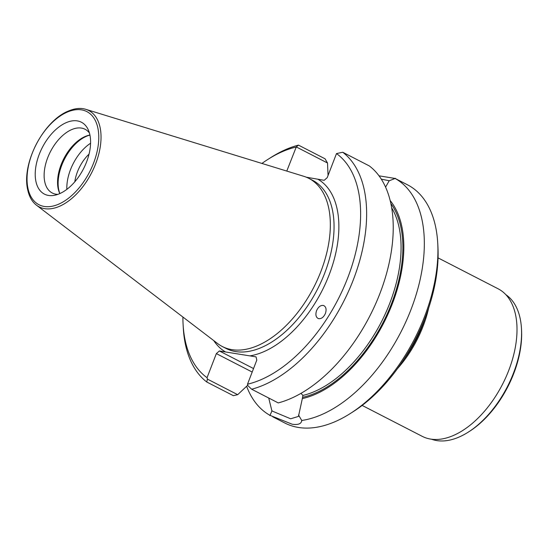 <?xml version="1.0" encoding="UTF-8"?>
<svg xmlns="http://www.w3.org/2000/svg" width="549" height="549" viewBox="0 0 549 549"><rect width="100%" height="100%" fill="white"/><g stroke="black" fill="none" stroke-linecap="round" stroke-linejoin="round"><path stroke-width="0.82" d="M390.195 200.591A115.414 66.196 117.2 0 1 388.61 312.772A115.414 66.196 117.2 0 1 302.334 398.588L302.897 395.445L300.982 393.338M302.334 398.588L298.457 416.41L290.668 418.791L271.913 410.94L268.715 398.011M424.864 318.564A82.323 47.221 117.2 0 1 403.844 359.423M397.476 368.654A82.961 47.585 -62.8 0 0 423.073 326.319A82.961 47.585 -62.8 0 0 428.68 308.016M325.433 313.417C326.703 309.327 326.058 306.678 323.491 305.47C320.657 305.072 318.338 306.809 316.547 310.693C315.277 314.783 315.922 317.432 318.489 318.633C321.323 319.038 323.642 317.295 325.433 313.417M36.447 205.168A54.186 31.08 117.2 0 0 44.647 208.661A54.186 31.08 -62.8 0 0 94.826 165.867A54.186 31.08 -62.8 0 0 85.768 109.313A54.186 31.08 -62.8 0 0 83.215 108.716A54.186 31.08 117.2 0 0 68.893 110.85C43.385 120.547 20.951 164.151 27.889 190.544A54.186 31.08 117.2 0 0 36.447 205.168L217.617 343.55A94.558 54.234 117.2 0 0 222.318 346.522A94.558 54.234 117.2 0 0 231.925 349.651A94.558 54.234 -62.8 0 0 317.59 279.379A94.558 54.234 -62.8 0 0 308.833 178.363A94.558 54.234 -62.8 0 0 303.686 176.27L85.768 109.313M44.27 206.458A52.361 30.037 -62.8 0 0 93.563 163.108A52.361 30.037 -62.8 0 0 81.54 109.869A52.361 30.037 117.2 0 0 32.247 153.226A52.361 30.037 117.2 0 0 44.27 206.458M379.023 175.824L395.115 178.459L407.44 184.773A133.97 76.839 117.2 0 1 437.752 243.468L437.937 246.981A129.715 74.403 117.2 0 1 353.199 411.675L350.235 413.562A133.97 76.839 117.2 0 1 298.471 427.458A133.97 76.839 -62.8 0 1 284.856 423.025L272.757 416.794M437.752 243.468A133.97 76.839 117.2 0 1 350.235 413.562M395.115 178.459A133.97 76.839 117.2 0 1 411.002 309.554A133.97 76.839 117.2 0 1 301.73 420.472C301.408 423.794 298.244 425.05 292.24 424.247L270.019 415.36A133.97 76.839 -62.8 0 1 246.625 386.276M389.172 180.799L385.583 187.113M381.322 179.173L389.296 180.751M252.197 372.05L216.347 353.604L219.346 350.962L256.06 356.877L256.795 360.123L247.503 384.204L247.894 385.638L251.648 389.227A133.97 76.839 -62.8 0 0 353.405 279.606A133.97 76.839 -62.8 0 0 342.748 152.258L369.347 165.942A133.97 76.839 -62.8 0 1 380.004 293.29A133.97 76.839 -62.8 0 1 278.24 402.911L251.648 389.227M89.048 154.111A29.886 17.143 -62.8 0 0 74.808 181.794M66.854 189.357A36.804 21.109 117.2 0 1 90.578 143.241M59.855 193.571A36.804 21.109 117.2 0 1 64.556 159.011A36.804 21.109 117.2 0 1 89.94 135.095M89.926 135.061A35.843 20.56 -62.8 0 0 89.727 135.095A35.843 20.56 -62.8 0 0 63.835 158.64A35.843 20.56 -62.8 0 0 59.731 193.399A35.843 20.56 -62.8 0 0 59.82 193.584M89.432 133.023A35.843 20.56 117.2 0 0 85.074 129.262A35.843 20.56 117.2 0 0 81.43 128.075A35.843 20.56 -62.8 0 0 48.957 154.708A35.843 20.56 -62.8 0 0 52.279 193.008A35.843 20.56 -62.8 0 0 55.923 194.195A35.843 20.56 117.2 0 0 57.871 194.36M77.292 120.89A40.42 23.182 -62.8 0 0 39.24 154.351A40.42 23.182 -62.8 0 0 48.525 195.444A40.42 23.182 -62.8 0 0 54.324 195.32A40.42 23.182 -62.8 0 0 83.517 168.769A40.42 23.182 -62.8 0 0 88.156 129.578A40.42 23.182 -62.8 0 0 77.292 120.89M431.493 439.207A81.472 46.734 -62.8 0 0 468.249 432.138A81.472 46.734 -62.8 0 0 513.466 373.135A81.472 46.734 117.2 0 0 521.475 328.693A81.472 46.734 117.2 0 0 505.862 294.676M438.061 257.886L498.135 288.801A82.961 47.585 -62.8 0 1 508.751 370.403A82.961 47.585 117.2 0 1 422.222 436.338L362.148 405.43M468.249 432.138L469.436 431.384A79.77 45.752 -62.8 0 0 513.713 373.608A79.77 45.752 -62.8 0 0 521.55 330.1L521.475 328.693M286.777 171.075L296.282 146.933L327.513 162.998L328.048 175.474M216.347 353.604L207.048 377.685A129.715 74.403 117.2 0 1 183.078 324.143A129.715 74.403 117.2 0 1 182.899 317.027M261.928 163.437A129.715 74.403 117.2 0 1 267.816 159.45A129.715 74.403 117.2 0 1 296.041 147.057M306.328 177.21L324.198 180.305L327.204 177.663L336.496 153.576A129.715 74.403 117.2 0 1 347.716 277.869A129.715 74.403 117.2 0 1 247.503 384.204M253.542 368.551L219.346 350.962M336.496 153.576L342.748 152.258M296.282 146.933L298.471 145.121A133.97 76.839 -62.8 0 0 270.787 157.563L267.816 159.45M183.078 324.143L183.27 327.657A133.97 76.839 -62.8 0 0 206.733 381.994L207.44 379.119L207.048 377.685M207.44 379.119L237.683 394.683L247.771 385.192M237.683 394.683L233.332 395.671L206.733 381.994M298.471 145.121L325.07 158.805L327.513 162.998M388.822 180.937L395.465 178.322M269.909 415.627L272.029 410.679M298.519 414.955L301.909 420.781M225.529 351.957A97.962 56.19 117.2 0 1 213.753 340.6M308.833 178.363L312.553 180.278A94.558 54.234 117.2 0 1 321.309 281.294A94.558 54.234 117.2 0 1 235.645 351.566A94.558 54.234 117.2 0 1 226.03 348.437L222.318 346.522M318.015 179.303A97.962 56.19 117.2 0 1 329.126 274.877A97.962 56.19 117.2 0 1 249.884 355.882M302.897 395.445A112.744 64.665 -62.8 0 0 384.211 316.19A112.744 64.665 -62.8 0 0 391.698 207.865M390.895 203.617A114.02 65.4 117.2 0 1 387.107 314.165A114.02 65.4 117.2 0 1 302.849 397.256"/></g></svg>

